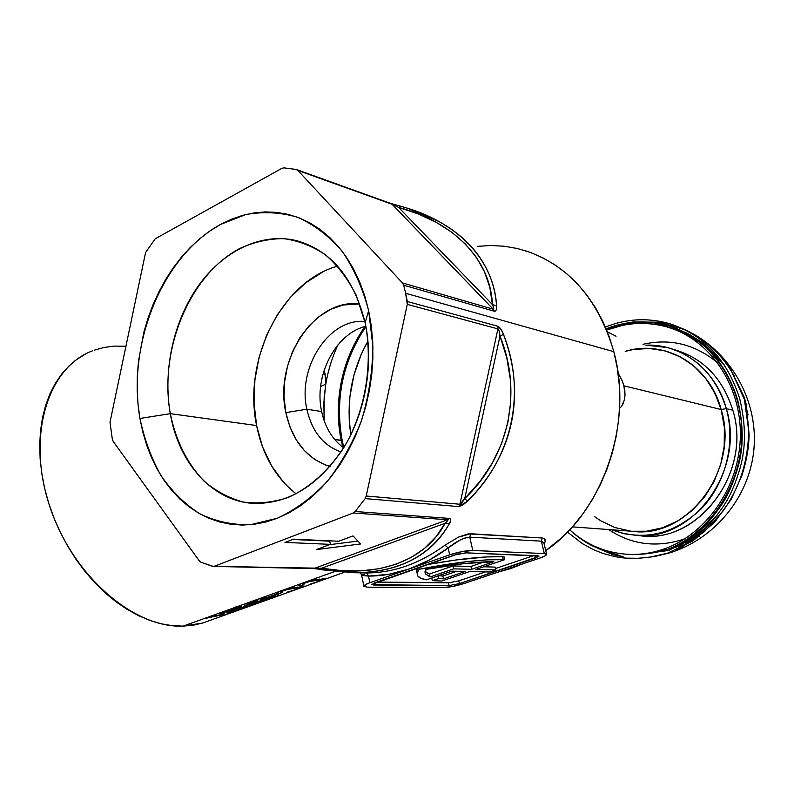 <?xml version="1.0" encoding="UTF-8"?>
<svg xmlns="http://www.w3.org/2000/svg" width="794" height="794" viewBox="0 0 794 794"><rect width="100%" height="100%" fill="white"/><g stroke="black" fill="none" stroke-linecap="round" stroke-linejoin="round"><path stroke-width="1.19" d="M306.871 409.228C311.863 431.291 323.247 445.553 341.013 452.004C323.247 445.553 311.863 431.291 306.871 409.228L321.649 411.55C325.074 427.42 332.408 439.519 343.663 447.856C332.408 439.519 325.074 427.42 321.649 411.55L306.871 409.228C297.174 367.572 329.014 318.047 364.853 321.451C329.014 318.047 297.174 367.572 306.871 409.228L285.85 412.612L306.871 409.228M330.076 466.485C306.96 459.011 292.212 441.057 285.85 412.612L284.063 397.387L284.619 381.775L287.488 366.312L292.579 351.553L299.725 338.006L308.677 326.175L319.138 316.488L330.761 309.323L343.107 304.995L359.742 303.963C314.682 297.849 273.801 360.129 285.85 412.612L289.929 426.904L296.192 439.757L304.42 450.674L314.355 459.23L325.639 465.066L330.076 466.485M337.609 266.139C281.324 281.483 242.736 360.158 256.591 425.544L170.293 413.654C162.72 370.461 173.459 321.143 198.292 285.939C223.183 250.904 261.315 232.195 296.37 240.612C330.82 250.259 353.747 277.632 365.141 322.751C374.043 363.95 365.478 412.88 343.147 448.679C318.334 485.501 288.808 503.743 254.576 503.426C212.782 501.937 178.719 463.488 170.293 413.654C175.931 440.888 187.086 463.289 203.77 480.856C215.591 490.99 228.692 498.046 243.073 502.016C257.931 504.021 272.977 502.493 288.242 497.441C310.831 487.357 331.366 468.271 346.809 442.506C366.054 406.806 372.912 362.024 365.141 322.751L368.654 310.702L372.912 346.541C372.545 371.503 368.793 396.007 361.657 420.076C352.685 443.211 341.112 463.785 326.939 481.799C311.615 497.848 295.08 509.996 277.334 518.244L250.507 524.705C232.662 525.072 215.789 521.46 199.89 513.857C184.903 504.18 171.921 491.417 160.964 475.576C151.366 458.337 144.349 439.3 139.933 418.468L170.293 413.654L256.591 425.544C262.516 454.952 275.687 477.71 296.122 493.828M323.873 371.046L325.083 373.746L325.768 384.217L320.607 386.519L325.768 384.217L324.131 397.854L324.131 420.602L323.853 402.429L325.768 384.217C328.081 370.451 332.14 357.33 337.946 344.854C332.14 357.33 328.081 370.451 325.768 384.217L326.086 378.927L323.883 371.046M341.222 440.293L342.869 447.27L341.222 440.293L342.254 440.779L334.582 439.4L341.222 440.293C335.743 414.845 335.237 369.557 364.922 326.542C341.638 361.111 333.738 399.025 341.222 440.293M249.008 606.427L249.902 606.11L249.773 605.415L249.902 606.11L251.112 605.673L245.882 607.499L234.071 610.586L228.404 610.824L229.198 609.534L220.226 612.769L239.401 609.871L227.888 612.879L227.243 614.228L223.372 615.618L223.928 614.457L203.572 618.764L183.136 626.129L202.639 623.052L297.135 589.178M252.561 605.088L252.016 605.326L252.561 605.088M252.552 604.929L252.006 604.998L252.552 604.929M250.636 605.246L250.06 605.365M268.531 599.361L251.549 604.621L244.909 605.226L243.986 604.74L245.197 603.768L233.079 608.135L241.684 606.556L232.047 609.236L231.58 609.941L234.319 609.961L240.9 607.489M266.675 599.5L267.191 599.401M265.533 599.718L260.363 600.84L265.533 599.718M299.656 588.116L301.432 587.312L300.172 587.322L287.18 589.555L281.443 591.55L280.858 592.354L282.257 592.552L278.595 593.694L276.858 593.148L278.793 591.669L261.434 597.922L266.179 597.743L275.488 594.398L277.93 594.19L279.26 595.569L263.211 599.48L260.75 599.698L263.459 598.726L258.705 598.904L249.137 602.348L257.772 600.77L247.331 604.006L251.767 604.055L253.465 602.864L260.363 600.84L256.928 601.733M288.649 591.867L299.04 588.354M304.936 586.091L298.048 588.86M321.431 580.315L323.297 579.471L322.086 579.461L309.124 581.655L303.278 583.689L302.623 584.523L303.973 584.741L300.261 585.912L298.604 585.327L300.638 583.798L284.024 589.783L304.876 586.081M310.275 584.126L320.796 580.553M312.479 583.481L315.228 582.617L312.479 583.481M317.044 582.012L315.228 582.617L317.044 582.012M92.69 350.769C48.573 366.699 26.281 434.328 49.238 504.825C71.788 575.392 133.68 628.382 183.136 626.129L217.348 613.802L207.075 617.504L224.017 614.09L224.166 613.385L217.348 613.802L334.522 571.591L305.978 581.873L326.552 578.211L318.801 581.416M418.805 567.462L419.192 569.248C455.339 562.281 483.377 559.065 503.307 559.591L502.642 556.713C484.588 556.137 459.299 558.797 426.775 564.683L455.488 560.038L486.692 556.931L502.642 556.713L503.307 559.591L504.706 559.651L504.041 556.773L502.642 556.713L504.041 556.773L504.706 559.651L475.953 569.417L495.764 569.894L489.541 571.988L469.651 571.551L441.742 581.029L432.343 580.662L431.767 578.022L432.343 580.662L438.586 578.528L438 575.888L438.586 578.528L432.343 580.662L441.742 581.029L469.651 571.551L489.541 571.988L495.764 569.894L495.119 567.095L483.685 566.787L495.119 567.095L495.764 569.894L475.953 569.417L504.706 559.651L487.357 559.849L467.378 561.586L419.192 569.248L418.805 567.462M408.027 208.415L438.447 221.248C449.96 227.55 459.905 234.935 468.252 243.401C476.608 251.877 483.209 261.375 488.062 271.895C492.836 282.257 495.674 293.562 496.578 305.829L496.339 309.69L495.625 311L494.334 311.258L403.67 285.195L405.645 293.274L613.822 351.673C598.12 298.643 568.355 264.898 524.546 250.447M477.353 246.358L490.752 245.505L504.15 246.219L517.42 248.522L530.422 252.413L543.017 257.901L555.085 264.938L566.469 273.493L577.059 283.498L586.716 294.872L595.331 307.506L602.775 321.272L608.968 336.051L613.822 351.673L617.266 367.969L619.251 384.762L619.747 401.853L618.744 419.063L616.243 436.174L612.273 453.007L606.894 469.353L600.165 485.035L592.165 499.873L583.004 513.708L572.782 526.382L561.646 537.776L545.746 550.669C602.547 512.418 633.741 423.331 613.822 351.673L405.645 293.274L403.67 285.195L494.334 311.258C496.24 311.04 496.984 309.233 496.578 305.829C494.196 260.73 458.743 223.69 407.481 208.246L401.714 206.529M392.454 203.979L394.995 204.693M283.915 167.862L296.093 169.44L283.915 167.862L281.87 168.348L155.197 238.805L145.58 252.542L155.197 238.805L281.87 168.348L283.915 167.862M322.453 569.864L354.322 572.742C398.618 572.395 430.298 556.078 449.364 523.792L445.067 523.296C424.929 561.983 375.83 578.171 321.58 568.236L322.295 569.864L321.58 568.236L342.006 570.658L361.379 570.817L379.522 568.663L396.246 564.197L411.342 557.398L424.631 548.287L435.936 536.903L445.067 523.296L321.58 568.236L213.368 566.42L200.981 562.261L212.514 566.301L214.489 566.201L353.241 512.984L447.588 519.752L314.414 568.375L214.489 566.201L353.241 512.984L355.216 511.515L449.473 518.413L450.565 519.058L450.694 520.398L449.364 523.792C443.618 533.965 436.521 542.51 428.065 549.428C419.47 556.465 409.704 561.904 398.787 565.745C387.869 569.576 375.959 571.839 363.057 572.524L348.616 572.633M317.282 569L314.682 568.633M365.121 498.582L355.216 511.515L365.121 498.582L366.233 496.012L407.282 304.37L407.342 301.522L497.947 326.274L501.083 329.421L503.475 334.453C509.202 349.618 512.706 364.615 513.966 379.443C515.246 394.509 514.333 409.208 511.217 423.53C508.091 437.841 502.83 451.588 495.416 464.748C488.121 477.69 478.742 489.868 467.289 501.272L463.051 504.865L458.863 506.602L365.121 498.582L458.863 506.602L467.289 501.272C512.219 458.277 526.67 392.385 503.475 334.453C502.086 330.413 500.25 327.694 497.947 326.274L407.342 301.522L405.645 293.274L407.282 304.37L497.917 328.895L459.905 504.25L366.233 496.012L407.282 304.37L497.917 328.895L497.947 326.274L497.917 328.895C498.979 329.957 499.674 332.349 499.982 336.051L506.82 357.975L510.423 379.909L510.75 401.615L507.823 422.855L501.669 443.389L492.359 462.981L480.013 481.432L464.748 498.523L499.982 336.051L503.475 334.453L499.982 336.051L464.748 498.523C462.386 502.404 460.778 504.319 459.905 504.25L497.917 328.895C498.751 329.123 499.436 331.515 499.982 336.051C522.958 392.564 508.904 456.689 464.748 498.523L467.289 501.272L464.748 498.523L459.905 504.25L458.863 506.602L459.905 504.25L366.233 496.012L365.121 498.582M498.086 572.107L522.889 563.79L510.582 568.633L498.086 572.107M544.208 543.701L544.118 543.84C546.193 540.416 545.577 538.471 542.252 538.004L544.942 539.186L545.081 541.935L544.208 543.701M363.801 572.94L366.828 572.96C393.884 572.772 419.947 563.512 445.007 545.18L458.446 537.121L468.212 533.886L542.252 538.004L541.349 541.161L469.77 537.151L472.787 550.49L544.317 553.557L541.349 541.161L544.317 553.557L546.6 554.222C546.798 555.195 544.446 556.525 539.533 558.212L463.656 583.65C455.905 586.071 449.067 587.391 443.141 587.6L367.414 587.163L363.94 586.389C363.602 585.486 365.577 584.265 369.865 582.727L449.682 554.827L448.163 547.979L429.018 560.217L409.079 569.02L388.762 574.32L368.495 576.087L369.865 582.727L368.495 576.087L361.766 575.035L360.129 572.841M449.682 554.827C458.495 551.979 466.197 550.53 472.787 550.49L469.77 537.151L465.076 537.945L459.339 540.466L448.163 547.979L449.682 554.827L462.078 551.592L472.787 550.49L544.317 553.557L546.629 554.48L545.299 555.77L539.533 558.212L463.656 583.65L452.709 586.458L443.141 587.6L367.414 587.163L363.94 586.399L365.836 584.414L369.865 582.727L449.682 554.827M361.935 574.509L364.754 574.34M543.94 543.106L541.349 541.161L542.252 538.004L470.723 533.757L469.77 537.151L470.723 533.757L458.297 537.191M450.635 582.697L376.852 582.091L448.511 582.836L449.116 585.585L371.91 584.612L374.887 582.776L454.505 555.006L466.018 552.842L457.453 554.123L371.929 584.334L373.617 584.999L449.116 585.585L459.408 583.6L538.828 556.485L537.836 555.74L466.018 552.842L538.997 556.068L535.474 558.063L534.898 555.621L535.474 558.063L459.408 583.6L458.803 580.861L485.402 571.898L458.803 580.861L459.408 583.6L449.116 585.585L448.511 582.836L458.803 580.861M495.446 568.514L533.816 555.572L495.446 568.514M373.617 584.999L373.289 583.411L373.617 584.999M456.788 571.273L442.873 576.017L438.457 575.729L442.873 576.017L456.788 571.273M416.771 572.543L417.257 567.998L416.453 569.923L417.029 572.96M426.368 579.868C421.515 578.945 418.527 577.476 417.406 575.481L417.158 572.633L419.192 569.248L417.088 572.891L417.664 575.898L420.81 578.231L426.368 579.868L451.806 571.164L426.368 579.868M465.254 571.452L451.806 571.164L465.254 571.452L443.499 578.856L442.873 576.017L443.499 578.856L438.586 578.528L443.499 578.856L465.254 571.452M453.612 568.871L471.567 569.308L493.848 561.725L464.182 563.591L425.912 569.407L424.979 571.789L425.395 573.844L430.1 576.94L453.612 568.871L430.1 576.94L425.346 573.754L425.912 569.407C454.257 564.226 476.896 561.666 493.848 561.725L471.567 569.308L453.612 568.871L452.967 565.963L453.612 568.871M425.048 571.352L429.465 574.052L430.1 576.94L429.465 574.052L452.967 565.963L470.911 566.45L471.567 569.308L470.911 566.45L452.967 565.963L429.465 574.052L426.487 572.653M484.112 561.944L470.911 566.45L484.112 561.944M293.532 539.166L285.026 542.411L330.373 544.356L316.359 549.587L360.615 543.959L353.022 535.9L338.72 541.24L293.532 539.166L285.026 542.411L330.373 544.356L316.359 549.587L360.615 543.959L353.022 535.9L338.72 541.24L293.532 539.166M365.865 326.294C335.366 333.45 313.63 376.167 321.649 411.55C313.63 376.167 335.366 333.45 365.865 326.294M403.67 285.195L402.469 282.942L297.859 170.432L296.093 169.44L392.067 204.257L493.183 309.184L402.469 282.942L297.859 170.432L392.067 204.257L398.608 207.423L492.419 304.578L489.878 287.517L484.409 271.627L476.152 257.048L465.244 243.897L451.855 232.285L436.154 222.29L418.349 213.983L398.608 207.423C452.54 221.466 490.553 258.636 492.419 304.578C493.66 307.318 493.908 308.856 493.183 309.184L402.469 282.942L403.67 285.195M145.58 252.542L109.999 422.269L112.341 439.35L113.195 441.404L199.344 560.921L200.981 562.261L199.344 560.921L113.195 441.404L112.341 439.35L109.999 422.269L145.58 252.542M368.654 310.702L371.314 326.076L372.733 341.946L372.882 358.124L371.761 374.431L369.359 390.678L365.726 406.687L360.893 422.269L354.918 437.236L347.891 451.439L339.882 464.718L330.989 476.926L321.322 487.953L311.01 497.669L300.152 506.006L288.887 512.874L277.334 518.244L265.613 522.075L253.862 524.338L242.18 525.062L230.697 524.248L219.511 521.946L208.733 518.184L198.45 513.033L188.754 506.572L179.722 498.87L171.425 490.027L163.921 480.122L157.262 469.264L151.505 457.562L146.672 445.126L142.811 432.055L139.933 418.468L138.047 404.493L137.183 390.231L137.322 375.8L138.474 361.32L143.734 332.676L147.813 318.741L152.815 305.214L158.711 292.212L165.44 279.835L172.983 268.193L181.25 257.385L190.213 247.52L199.78 238.686L209.884 230.985L220.454 224.474L231.391 219.253L242.597 215.382L253.991 212.921L265.454 211.909L276.888 212.385L288.182 214.38L299.209 217.884L309.868 222.906L320.042 229.406L329.609 237.356L338.472 246.686L346.512 257.316L353.628 269.156L359.751 282.088L364.774 295.983L368.654 310.702L365.141 322.751L356.308 295.437C348.01 279.061 337.718 265.514 325.431 254.795C312.31 245.971 298.326 240.582 283.478 238.627C268.491 238.686 253.802 242.031 239.421 248.671C189.3 275.22 158.8 350.094 170.293 413.654L139.933 418.468C126.921 343.991 162.075 256.472 220.454 224.474L245.842 214.529C263.38 211.383 280.649 212.296 297.661 217.288C314.126 224.672 328.914 235.937 342.025 251.083C353.787 268.253 362.659 288.123 368.654 310.702M203.324 622.843L193.488 625.166L183.136 626.129L172.377 625.682L161.301 623.806L150.026 620.481L138.662 615.707L127.358 609.514L116.222 601.951L105.394 593.068L95.012 582.945L85.196 571.71L76.085 559.462L67.788 546.351L60.413 532.526L54.052 518.164L48.791 503.436L44.692 488.518L41.804 473.601L40.137 458.863L39.72 444.481L40.524 430.626L42.548 417.446L45.724 405.089L50.012 393.685L55.342 383.343L61.624 374.153L68.77 366.183L76.69 359.503L85.286 354.144M94.436 350.124L104.064 347.454L114.048 346.124L125.75 346.224M322.88 271.945L305.68 282.863L290.247 297.452L277.086 315.119L266.615 335.227L259.142 357.072L254.904 379.919L254.04 402.995L256.591 425.544L262.506 446.794L271.637 465.989L283.706 482.424M357.915 541.101L329.52 544.674L357.915 541.101M329.728 541.171L330.373 544.356L329.728 541.171L292.708 539.473L329.728 541.171M305.392 582.786L305.253 582.101L305.392 582.786M316.3 579.6L300.638 583.798L298.643 585.476L300.261 585.912L299.924 584.156L300.261 585.912L303.973 584.741M320.439 580.841L343.961 572.405M325.461 579.005L326.671 578.211L322.999 578.618M315.863 582.24L311.595 583.749M321.59 580.255L317.888 581.575M317.213 581.794L316.548 582.012M309.124 581.655L319.873 579.739L319.744 579.074L319.873 579.739L323.287 579.412L322.295 579.987M283.498 590.667L283.369 589.982L283.498 590.667M294.256 587.53L278.793 591.669L276.898 593.267L278.595 593.694L278.257 591.927L278.595 593.694L282.098 592.552M298.743 588.612L305.015 586.151L300.976 586.518M289.155 591.411L286.684 592.384L289.989 591.49M299.804 588.066L296.182 589.356M295.517 589.575L294.852 589.793M294.177 590.011L291.338 590.845M287.18 589.555L297.919 587.62L297.8 586.974L297.919 587.62L301.402 587.252L300.489 587.798M263.459 598.726L263.3 597.892L263.459 598.726L260.75 599.698L263.211 599.48L263.092 598.855L263.211 599.48L265.921 598.507L265.782 597.773L265.921 598.507L277.374 596.254L276.997 594.279L277.374 596.254L279.26 595.569L277.93 594.19L275.488 594.398L266.179 597.743L261.434 597.922L258.705 598.904L263.459 598.726M268.64 597.525L268.521 596.909L268.64 597.525L274.555 595.411L275.409 596.453L268.64 597.525L275.409 596.453L275.052 594.557L275.409 596.453L274.436 594.785L274.555 595.411L268.64 597.525M247.133 602.983L247.331 604.016L249.078 603.063L248.959 602.408L249.078 603.063L257.772 600.77L253.693 601.336M249.663 602.209L244.959 603.897M251.291 604.125L247.341 604.095M254.07 602.636L251.738 603.748M264.898 600.73L265.811 600.413L265.672 599.688L265.811 600.413L267.042 599.966M268.025 599.252L266.109 599.609M244.909 605.226L253.256 604.264M255.142 603.807L263.916 601.078M253.663 603.599L255.36 602.199L263.211 600.195M264.65 600.621L255.172 603.49M263.29 600.592L255.45 602.676L253.653 603.569L255.082 603.509L264.333 600.403M231.362 609.782L233.059 608.819L232.94 608.174L233.059 608.819L241.684 606.556L237.595 607.122M233.605 607.996L229.198 609.534M235.381 609.842L231.372 609.842M238.071 608.383L235.868 609.772M229 610.943L237.416 609.951M239.292 609.494L248.026 606.765M237.773 609.326L239.391 607.946L247.212 605.941M248.711 606.338L241.326 607.797L237.823 609.147L238.855 609.266L247.381 606.844L239.55 609.137M247.281 606.338L248.333 606.14M220.226 612.769L217.348 613.802L224.166 613.385L224.027 612.611L224.017 614.09L203.572 618.764L223.868 614.119L223.372 615.618L227.243 614.228L227.888 612.879L239.401 609.871L220.226 612.769M227.779 612.263L227.888 612.879L227.779 612.263M226.905 612.363L227.243 614.228L226.905 612.363M546.6 554.222L543.84 542.689L541.349 541.161L469.77 537.151C463.15 537.935 455.954 541.548 448.163 547.979L445.007 545.18L448.163 547.979C435.658 557.269 422.626 564.276 409.079 569.02C395.521 573.715 381.993 576.067 368.495 576.087L366.828 572.96C393.884 572.772 419.947 563.512 445.007 545.18M362.312 572.881L366.63 572.96L368.495 576.087C363.841 575.739 361.528 575.283 361.538 574.737L361.528 574.727M494.334 311.258L493.183 309.184L494.334 311.258M496.578 305.829L492.419 304.578L496.578 305.829M400.116 206.083L398.608 207.423L492.419 304.578C493.759 307.864 494.007 309.402 493.183 309.184L392.067 204.257L398.608 207.423L400.087 206.073L407.689 208.316M399.978 206.043L391.154 203.582M390.37 203.324L296.728 169.628M366.828 572.96L354.839 572.742L313.183 568.564M321.58 568.236L314.414 568.375L447.588 519.752C448.441 519.842 447.598 521.023 445.067 523.296L321.58 568.236M449.364 523.792C451.111 521.013 451.151 519.216 449.473 518.413L447.588 519.752C448.134 520.259 447.29 521.44 445.067 523.296L449.364 523.792M449.473 518.413L355.216 511.515L353.241 512.984L447.588 519.752L449.473 518.413M572.355 526.869L635.389 531.523C689.649 536.883 739.561 468.4 721.16 409.525L623.895 385.815L622.258 380.892L618 372.833L622.258 380.892L623.895 385.815L721.16 409.525C711.335 378.311 692.328 358.68 664.151 350.63M619.588 408.295L621.672 406.25L619.588 408.295M623.35 403.312L621.672 406.25L624.491 399.65L625.007 395.382L624.491 399.65M624.818 390.708L625.007 395.382L623.895 385.815L624.818 390.708M632.997 349.568L625.225 351.385C664.419 338.998 709.449 364.585 721.16 409.525L714.759 392.792L705.469 378.043L693.698 365.855L679.962 356.675L664.866 350.819L648.996 348.447L632.997 349.568L648.996 348.447L664.866 350.819L679.962 356.675L693.698 365.855L705.469 378.043L714.759 392.792L721.16 409.525L724.366 427.559L724.207 446.139L720.694 464.46L713.965 481.769L704.318 497.332L692.199 510.492L678.136 520.755L662.722 527.742L646.604 531.216L631.756 531.255L646.604 531.216L662.722 527.742L678.136 520.755L692.199 510.492L704.318 497.332L713.965 481.769L720.694 464.46L724.207 446.139L724.366 427.559L721.16 409.525L726.321 408.642C715.91 369.676 681.242 343.484 645.869 345.172L667.327 347.544C696.457 355.98 716.128 376.346 726.321 408.642L732.842 410.25C722.699 378.222 703.137 358.015 674.166 349.628L673.421 349.4M630.446 531.117L614.854 527.514L630.446 531.117M350.829 434.884L349.171 418.994L349.866 396.911L353.945 375.076L361.27 354.223L367.979 341.003C351.633 370.371 345.906 401.665 350.829 434.884M673.788 349.529C702.948 357.816 722.629 378.063 732.842 410.25L726.321 408.642C745.467 469.74 693.767 540.853 637.433 535.513L624.283 533.766L611.688 529.777C643.716 541.488 673.53 534.541 701.132 508.934C725.647 483.715 735.919 443.082 726.321 408.642L721.16 409.525C740.137 469.998 686.999 539.652 631.756 531.255M637.433 535.513L644.529 536.01C700.546 541.309 751.898 470.832 732.842 410.25C752.752 473.214 696.586 545.399 639.14 535.573M594.547 516.606L600.413 520.616L614.854 527.514M625.474 323.307L633.036 321.957L660.201 322.205L685.589 329.907L706.114 342.621C716.952 351.573 725.527 361.369 731.84 371.999L744.405 399.422L748.464 428.849C748.821 440.164 747.382 452.461 744.157 465.75C740.455 481.015 733.467 496.061 723.205 510.889L704.536 531.553L682.145 546.927L676.25 549.676L689.936 541.101L700.536 532.814C706.997 527.732 714.55 518.968 723.195 506.512C729.626 497.252 735.234 484.509 739.998 468.291C746.023 447.816 745.923 424.641 739.71 398.757C727.463 360.019 704.159 335.008 669.808 323.734C648.033 317.481 626.565 318.583 605.395 327.039M606.477 329.589L607.956 328.944L607.221 328.637L607.956 328.944L621.037 324.389M605.852 328.111L606.894 328.508L605.852 328.111M607.38 331.842L616.035 336.239L607.38 331.842M569.665 529.797C586.915 545.329 607.112 553.537 630.257 554.43C640.748 554.669 651.169 553.14 661.511 549.835L667.347 549.428L661.511 549.835C705.201 536.069 739.581 487.675 740.355 436.035C741.348 384.385 708.963 338.452 666.454 326.81C646.247 321.391 626.327 322.503 606.695 330.125M685.291 538.57L681.272 539.98L679.773 541.875L681.272 539.98C654.941 547.751 630.734 544.267 608.661 529.548M643.011 344.308C670.593 338.075 695.604 344.368 718.044 363.205M567.482 532.089L582.22 543.523L592.88 549.369L601.008 552.723C611.717 556.197 620.461 558.013 627.24 558.162L638.148 558.291L649.452 557.259L671.575 552.296M595.014 546.461L598.865 548.485L623.379 556.902L613.087 554.758L593.207 546.272C585.764 542.729 578.052 537.369 570.082 530.174M632.322 322.513L607.708 329.738M675.922 550.103L676.964 549.388L675.922 550.103M677.838 548.714L681.788 544.753L677.838 548.714M682.165 544.277L682.542 543.781L682.165 544.277M699.842 535.91L697.896 536.972M691.276 540.158L686.86 541.945M719.384 359.424L721.349 361.141M732.634 373.309L734.619 375.969M690.532 332.378L683.475 329.024L658.802 322.255L635.408 322.096M638.148 558.291L654.147 556.634L669.808 552.872L667.059 553.428L692.904 540.903L714.491 522.343L731.145 499.456L741.854 475.596C746.588 460.857 749 447.052 749.079 434.159L746.3 404.682L745.358 400.93L744.177 397.159L730.996 369.974C724.267 359.265 715.315 349.588 704.149 340.963L691.643 332.964M707.355 526.362L691.842 538.818L668.538 550.47L661.908 551.354C706.164 537.439 741.03 488.449 741.854 436.134C742.906 383.8 710.154 337.242 667.119 325.371C646.495 319.813 626.168 320.955 606.14 328.795M650.494 323.823L658.643 324.567L682.612 331.217L689.529 334.512L702.611 342.76L720.932 360.198M724.297 364.972L704.596 344.427L685.887 332.646L659.993 324.518L643.08 323.406M606.239 329.024C626.813 320.905 647.666 319.853 668.806 325.877C702.611 336.904 725.527 361.459 737.557 399.551C743.641 424.919 743.73 447.627 737.825 467.686C733.16 483.576 727.681 496.061 721.379 505.133C712.913 517.341 705.519 525.946 699.196 530.928L688.825 539.057L675.456 547.473L681.232 544.773L703.246 529.618L717.23 514.978M365.935 326.622C342.651 361.32 334.75 399.362 342.244 440.759L343.842 447.558M302.137 587.391L319.724 581.089M363.88 586.111L361.558 574.876M424.959 571.988L425.346 573.754M302.306 583.114L302.544 584.344M323.118 578.598L323.287 579.412M280.53 590.954L280.758 592.155M301.263 586.478L301.422 587.262M251.122 601.187L251.351 602.388M253.524 602.845L253.653 603.539M231.173 608.74L231.362 609.752M235.213 606.914L235.431 608.135M237.605 608.561L237.734 609.246M362.163 572.881L366.63 572.96M390.956 203.492L400.007 206.043M313.332 568.564L213.368 566.42M686.899 330.522L669.808 323.734M666.454 326.81C680.16 330.83 692.735 337.132 704.189 345.718M705.687 346.869L724.624 365.458M746.35 407.848L748.037 414.875M716.158 520.497L711.791 524.606M696.527 536.168L689.857 540.109M686.095 542.084L679.019 545.329M692.606 333.5C733.646 356.278 758.647 403.759 753.784 450.595C748.941 497.421 714.719 538.888 669.808 552.872M666.245 549.845C654.474 553.229 642.475 554.758 630.257 554.43M689.529 334.512L685.887 332.646M668.806 325.877L667.119 325.371"/></g></svg>
